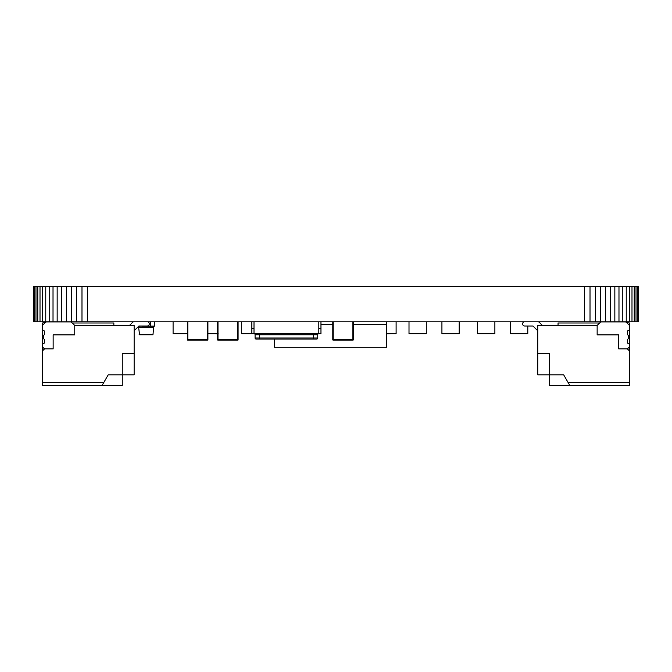 <?xml version="1.0" encoding="UTF-8"?>
<svg xmlns="http://www.w3.org/2000/svg" width="672" height="672" viewBox="0 0 672 672"><rect width="100%" height="100%" fill="white"/><g stroke="black" fill="none" stroke-linecap="round" stroke-linejoin="round"><path stroke-width="1.01" d="M638.131 286.373L638.4 321.796L638.4 286.373L584.396 286.373L584.396 321.796L33.6 321.796L33.6 286.373L33.869 321.796M584.396 286.373L87.604 286.373L87.604 321.796M590.016 286.373L590.016 321.796L584.396 321.796M87.604 286.373L81.984 286.373L81.984 321.796M595.442 286.373L595.442 321.796L590.016 321.796M81.984 286.373L76.558 286.373L76.558 321.796M600.659 286.373L600.659 321.796L595.442 321.796M76.558 286.373L71.341 286.373L71.341 321.796M605.648 286.373L605.648 321.796L600.659 321.796M71.341 286.373L66.352 286.373L66.352 321.796M610.386 286.373L610.386 321.796L605.648 321.796M66.352 286.373L61.614 286.373L61.614 321.796M614.838 286.373L614.838 321.796L610.386 321.796M61.614 286.373L57.162 286.373L57.162 321.796M618.979 286.373L618.979 321.796L614.838 321.796M57.162 286.373L53.021 286.373L53.021 321.796M622.793 286.373L622.793 321.796L618.979 321.796M53.021 286.373L49.207 286.373L49.207 321.796M626.245 286.373L626.245 321.796L622.793 321.796M49.207 286.373L45.755 286.373L45.755 321.796M629.32 286.373L629.32 321.796L626.245 321.796M45.755 286.373L42.68 286.373L42.68 321.796M631.991 286.373L631.991 321.796L629.32 321.796M42.68 286.373L40.009 286.373L40.009 321.796M634.234 286.373L634.234 321.796L631.991 321.796M40.009 286.373L37.766 286.373L37.766 321.796M636.023 286.373L636.023 321.796L634.234 321.796M37.766 286.373L35.977 286.373L35.977 321.796M637.325 286.373L637.325 321.796L636.023 321.796M35.977 286.373L34.675 286.373L34.675 321.796M638.131 321.796L637.325 321.796M34.675 286.373L33.869 286.373M320.964 324.61L332.783 324.61L320.964 324.61M274.352 339.074L274.352 347.29L386.677 347.29L386.677 324.61L353.304 324.61L386.677 324.61L386.677 321.796M256.166 339.074A1.084 1.084 0 0 1 255.083 337.999A1.084 1.084 0 0 0 256.166 339.074L316.646 339.074A1.084 1.084 0 0 0 317.73 337.999L317.73 334.757A1.084 1.084 0 0 1 318.805 333.682L318.805 328.28L320.964 328.28L320.964 333.682L251.849 333.682L251.849 328.28L251.849 333.682L241.676 333.682L241.676 321.796M254.008 328.28L254.008 321.796L254.008 328.28L251.849 328.28L251.849 321.796L251.849 328.28L254.008 328.28L254.008 333.682A1.084 1.084 0 0 1 255.083 334.757L255.083 337.999L259.409 337.999L259.409 334.757L255.083 334.757A1.084 1.084 0 0 0 254.008 333.682M318.805 328.28L318.805 321.796L318.805 328.28L320.964 328.28L320.964 321.796L320.964 333.682M320.964 321.796L320.964 328.28M238.09 321.796L238.09 339.73A0.428 0.428 0 0 1 237.661 340.158L217.997 340.158A0.428 0.428 0 0 1 217.568 339.73L217.568 321.796M353.304 321.796L353.304 339.73A0.428 0.428 0 0 1 352.876 340.158L333.211 340.158A0.428 0.428 0 0 1 332.783 339.73L332.783 321.796M396.11 321.796L396.11 333.682L386.677 333.682M386.677 333.892L391.146 333.682M426.292 321.796L426.292 333.682L409.004 333.682L409.004 321.796M413.381 333.682L421.327 333.682M207.908 321.796L207.908 339.73A0.428 0.428 0 0 1 207.488 340.158L187.816 340.158A0.428 0.428 0 0 1 187.396 339.73L187.396 321.796M459.203 321.796L459.203 333.682L441.924 333.682L441.924 321.796M446.292 333.682L454.247 333.682M246.044 333.682L253.991 333.682M527.789 326.012L527.789 333.682L510.51 333.682L510.51 321.796M514.878 333.682L522.824 333.682M494.869 321.796L494.869 333.682L477.59 333.682L477.59 321.796M481.958 333.682L489.905 333.682M217.568 333.682L207.908 333.682M210.378 333.682L215.888 333.682M215.888 333.892L218.324 333.892M187.396 333.682L173.09 333.682L173.09 321.796M177.458 333.682L185.413 333.682M152.586 334.757L139.558 334.757L138.508 326.416M138.508 327.197L153.628 327.197L153.628 326.122M139.129 334.362L153.014 334.362L153.628 327.197M138.81 326.122L141.75 326.012M150.394 321.796L150.394 326.122L141.75 326.122M150.394 326.122L154.711 326.122L154.711 321.796M74.752 325.466L74.752 334.866L53.147 334.866L53.147 348.902L44.512 348.902L42.344 346.744L42.344 343.51L43.428 343.51A1.084 1.084 0 0 0 44.512 342.426L44.512 339.973A1.084 1.084 0 0 0 43.966 339.041A1.084 1.084 0 0 1 43.428 338.108L43.428 335.95A1.084 1.084 0 0 1 43.966 335.009A1.084 1.084 0 0 0 44.512 334.076L44.512 331.624A1.084 1.084 0 0 0 43.428 330.548L42.344 330.548L42.344 325.466L45.276 322.535A2.159 2.159 0 0 1 46.805 321.905L70.291 321.905A2.159 2.159 0 0 1 71.82 322.535L74.752 325.466L134.148 325.466L134.148 353.228L122.27 353.228L122.27 374.825L134.148 374.825L134.148 353.228M132.619 322.325L129.469 325.466L132.619 322.325A2.159 2.159 0 0 1 133.476 321.796M147.781 321.796A2.159 2.159 0 0 1 147.109 326.012L138.919 326.012L134.148 330.784M147.109 326.012L138.919 326.012M42.344 325.466L42.344 322.988L45.276 322.535M46.805 321.905L70.291 321.905M101.993 385.627L122.27 385.627L122.27 374.825L108.226 374.825L103.866 382.385L42.344 382.385L42.344 385.627L101.993 385.627L103.866 382.385M44.512 348.902L42.344 351.07L42.344 382.385M42.344 351.07L42.344 346.744M42.344 343.51L42.344 330.548M113.845 325.466L113.845 322.988L72.265 322.988M629.546 325.466L629.546 322.988L626.615 322.535A2.159 2.159 0 0 0 625.086 321.905L601.6 321.905A2.159 2.159 0 0 0 600.079 322.535L597.148 325.466L597.148 334.866L618.744 334.866L618.744 348.902L627.388 348.902L629.546 346.744L629.546 343.51L628.463 343.51A1.084 1.084 0 0 1 627.388 342.426L627.388 339.973A1.084 1.084 0 0 1 627.925 339.041A1.084 1.084 0 0 0 628.463 338.108L628.463 335.95A1.084 1.084 0 0 0 627.925 335.009A1.084 1.084 0 0 1 627.388 334.076L627.388 331.624A1.084 1.084 0 0 1 628.463 330.548L629.546 330.548L629.546 325.466L626.615 322.535M539.272 322.325L542.422 325.466L539.272 322.325A2.159 2.159 0 0 0 538.415 321.796M524.11 321.796A2.159 2.159 0 0 0 524.782 326.012L532.972 326.012L537.743 330.784M524.782 326.012L532.972 326.012M625.086 321.905L601.6 321.905M549.62 385.627L549.62 353.228L537.743 353.228L537.743 374.825L563.665 374.825L568.025 382.385L629.546 382.385L629.546 385.627L549.62 385.627M629.546 382.385L629.546 346.744M629.546 343.51L629.546 330.548M558.046 325.466L558.046 322.988L599.626 322.988M537.743 353.228L537.743 325.466L597.148 325.466M629.546 351.07L627.388 348.902M569.898 385.627L568.025 382.385M259.409 333.682L259.409 334.757L313.404 334.757L313.404 333.682M317.73 334.757L313.404 334.757L313.404 337.999L317.73 337.999M259.409 339.074L259.409 337.999L313.404 337.999L313.404 339.074M217.997 321.796L217.997 339.73L237.661 339.73L237.661 321.796M217.997 340.158L217.568 339.73M238.09 339.73L237.661 340.158M333.211 321.796L333.211 339.73L352.876 339.73L352.876 321.796M333.211 340.158L332.783 339.73M353.304 339.73L352.876 340.158M187.816 321.796L187.816 339.73L207.488 339.73L207.488 321.796M187.816 340.158L187.396 339.73M207.908 339.73L207.488 340.158"/></g></svg>
